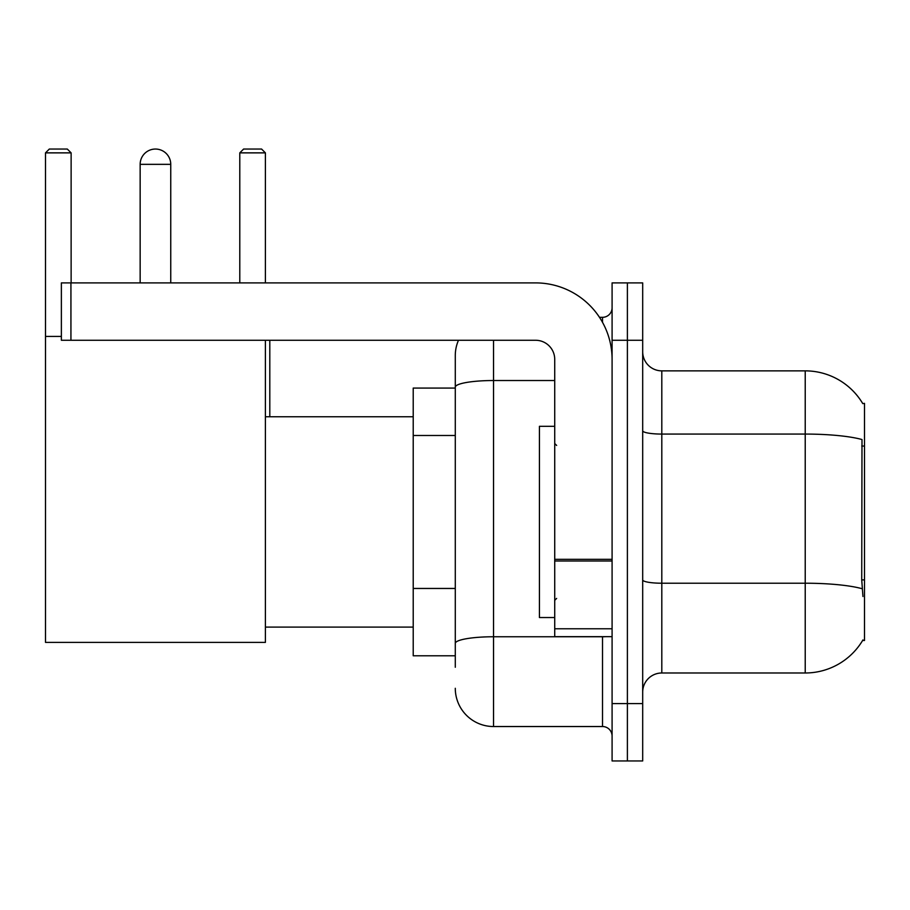 <?xml version="1.0" encoding="UTF-8"?>
<svg xmlns="http://www.w3.org/2000/svg" width="910" height="910" viewBox="0 0 910 910"><rect width="100%" height="100%" fill="white"/><g stroke="black" fill="none" stroke-linecap="round" stroke-linejoin="round"><path stroke-width="1.36" d="M661.809 672.99L805.225 672.99A66.93 66.93 0 0 0 862.953 639.912L862.623 640.481L864.5 640.481L864.5 403.369L862.76 403.608A66.93 66.93 0 0 0 805.225 370.859A66.93 66.93 0 0 1 862.623 403.369A66.93 66.93 0 0 0 805.225 370.859L661.809 370.859A19.121 19.121 0 0 1 642.688 351.738A19.121 19.121 0 0 0 661.809 370.859L661.809 672.99A19.121 19.121 0 0 0 642.688 692.112M455.284 667.258L455.284 387.171L455.284 388.07L413.22 388.07L413.22 655.78L455.284 655.78M627.388 703.589L627.388 760.953L642.688 760.953L642.688 703.589L627.388 703.589L627.388 760.953L612.089 760.953L612.089 703.589L627.388 703.589L627.388 340.272L627.388 703.589M612.089 703.589L612.089 282.896L627.388 282.896L627.388 340.272L627.388 282.896L642.688 282.896L642.688 703.589M862.953 596.505L861.724 579.886L861.997 439.541A66.93 11.625 180 0 0 805.225 434.07L805.225 370.859A66.93 66.93 0 0 1 862.76 403.608M493.527 340.272L493.527 726.533L602.522 726.533L602.522 636.659M599.485 317.317L602.522 317.317A9.566 9.566 0 0 0 612.089 307.762M455.284 424.003L455.284 355.56A38.243 38.243 0 0 1 458.481 340.272M455.284 650.047L455.284 599.929M554.725 380.528L493.527 380.528A38.243 6.643 180 0 0 455.284 387.171L455.284 355.56M612.089 736.099A9.566 9.566 0 0 0 602.522 726.533M493.527 726.533A38.243 38.243 0 0 1 455.284 688.29M554.725 426.312L539.425 426.312L539.425 617.537L554.725 617.537M140.151 164.346A15.299 15.299 0 0 1 155.451 149.047A15.299 15.299 0 0 1 170.75 164.346L140.151 164.346L140.151 282.896M170.75 282.896L170.75 164.346M265.401 340.272L265.401 642.392L45.5 642.392L45.5 152.869L49.322 149.047L67.294 149.047L71.128 152.869L45.5 152.869M71.128 282.896L71.128 152.869M45.5 336.438L61.368 336.438M265.401 152.869L239.785 152.869L243.607 149.047L261.579 149.047L265.401 152.869L265.401 282.896M239.785 152.869L239.785 282.896M269.804 416.757L269.804 340.272M612.089 636.659L554.725 636.659L554.725 559.332L612.089 559.332M612.089 359.393A76.485 76.485 0 0 0 535.603 282.896L70.934 282.896L70.934 340.272L535.603 340.272A19.121 19.121 0 0 1 554.725 359.393L554.725 559.332M70.934 340.272L61.368 340.272L61.368 282.896L70.934 282.896M864.5 446.036L861.724 446.036M864.5 579.886L861.724 579.886M455.284 435.48L413.22 435.48M455.284 588.452L413.22 588.452M805.225 672.99L805.225 434.07L661.809 434.07A19.121 3.321 0 0 1 642.688 430.748M862.202 588.747A66.93 11.625 180 0 0 805.225 583.219L661.809 583.219A19.121 3.321 -0 0 1 642.688 579.898M642.688 340.272L612.089 340.272M605.844 636.659A9.566 1.661 0 0 1 602.522 636.761L493.527 636.761A38.243 6.643 180 0 0 455.284 643.404M602.522 322.356L602.522 317.317M612.089 560.992L554.725 560.992M554.725 628.764L612.089 628.764M556.636 445.434L554.725 443.523M556.636 598.416L554.725 600.327M265.401 627.104L413.22 627.104M265.401 416.757L413.22 416.757"/></g></svg>

